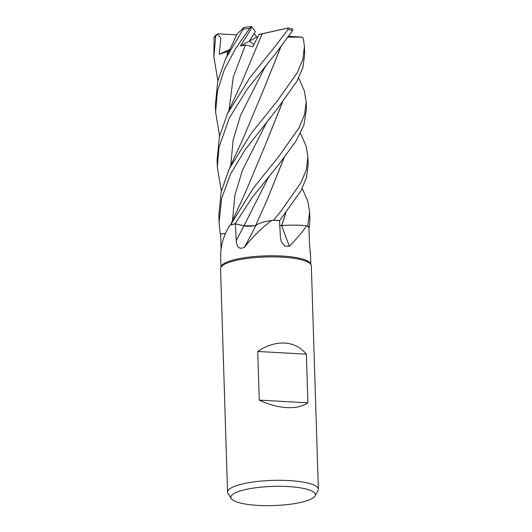 <?xml version="1.0" encoding="UTF-8"?>
<svg xmlns="http://www.w3.org/2000/svg" width="532" height="532" viewBox="0 0 532 532"><rect width="100%" height="100%" fill="white"/><g stroke="black" fill="none" stroke-linecap="round" stroke-linejoin="round"><path stroke-width="0.8" d="M279.785 225.528L280.923 225.575M306.718 225.748C302.881 231.413 297.122 238.243 289.441 246.243A768.122 437.71 -63 0 1 281.8 225.615A7.648 1.736 -1.8 0 1 279.792 225.575L287.32 225.262A33.303 7.548 -1.8 0 1 306.718 225.748A44.967 10.194 -1.8 0 1 307.064 225.947L307.669 226.027A45.4 10.288 -1.8 0 1 309.358 227.41L309.89 219.763L309.651 212.135L307.702 226.034A45.419 10.294 -1.8 0 1 309.385 227.41M231.294 498.59L228.009 493.477A45.426 10.294 -1.8 0 1 227.556 492.107L220.534 268.687A45.426 10.294 -1.8 0 1 220.667 267.809L221.086 266.592A44.967 10.194 -1.8 0 1 281.78 256.032A44.967 10.194 -1.8 0 1 310.655 263.779L311.147 264.969A45.426 10.294 -1.8 0 1 311.333 265.834L318.355 489.254A45.426 10.294 -1.8 0 1 317.99 490.65L315.037 495.957A42.274 9.583 -1.8 0 1 258.193 505.4A42.274 9.583 -1.8 0 1 231.294 498.59A42.274 9.583 -1.8 0 1 288.051 486.574A42.274 9.583 -1.8 0 1 315.037 495.957M310.143 251.988L310.475 254.509M310.542 254.968L310.828 264.204M310.488 254.629L309.531 244.368L308.932 227.443L309.358 227.41A45.4 10.288 -1.8 0 0 307.669 226.027L307.064 225.947A44.967 10.194 -1.8 0 1 308.932 227.437M289.441 246.243L284.76 246.15L281.322 241.661L280.417 237.465L279.539 220.6A44.967 10.194 -1.8 0 0 272.717 220.394L273.382 220.308A45.4 10.288 -1.8 0 1 279.706 220.501L300.706 191.241L306.405 177.768L308.154 164.514L307.915 156.933L306.326 169.701L300.919 182.769L280.55 211.683L273.415 220.301L272.717 220.394A44.967 10.194 -1.8 0 0 271.732 220.388C261.518 228.148 252.447 237.086 244.527 247.214C239.58 249.721 236.807 247.52 236.201 240.624L235.39 223.832L243.902 225.814A767.024 269.618 -80.6 0 1 236.201 240.624M220.667 267.809A45.426 10.294 -1.8 0 1 281.98 257.149A45.426 10.294 -1.8 0 1 311.147 264.969M227.556 492.107A45.426 10.294 -1.8 0 1 288.996 480.569A45.426 10.294 -1.8 0 1 318.355 489.254M259.257 400.111L257.727 351.466C266.785 345.448 275.769 342.641 284.68 343.047C293.531 343.632 300.76 347.349 306.352 354.186L307.875 402.824C302.615 406.448 295.559 408.044 286.708 407.605C277.797 407.047 268.647 404.553 259.257 400.111L307.875 402.824M225.508 233.548L220.64 233.907L225.515 233.535M221.066 249.309L220.64 233.907M299.529 79.76L304.337 90.832L306.179 101.805L304.57 114.506L299.104 127.733L278.815 156.441L253.405 188.035L230.436 225.116A44.967 10.194 -1.8 0 0 229.797 225.315C223.666 235.151 220.614 245.571 220.654 256.564L220.94 267.024M220.208 233.927A45.4 10.288 -1.8 0 0 220.654 234.386A45.4 10.288 -1.8 0 1 220.208 233.927L225.521 233.521L220.188 233.934L219.084 222.615L221.625 198.436L230.595 174.011L244.979 149.904L277.318 108.821L297.169 80.931L302.914 67.464L304.683 54.191L304.444 46.543L302.848 59.311L297.441 72.458L277.079 101.253L251.397 133.146L229.239 168.81L221.226 191.54L218.845 214.988L219.084 222.615M255.792 225.355L257.967 224.078A33.303 7.548 -1.8 0 0 255.932 225.322A768.122 270.003 -80.6 0 1 244.527 247.214M257.967 224.078A33.303 7.548 -1.8 0 1 271.732 220.388M255.932 225.322A7.648 1.736 -1.8 0 1 243.902 225.814M235.39 223.832A44.967 10.194 -1.8 0 0 230.436 225.116L230.496 224.95A45.4 10.288 -1.8 0 1 235.131 223.759L243.982 225.768L235.117 223.759L252.168 197.505L279.054 164.075L295.878 141.293L303.825 125.306L306.419 109.339L306.179 101.805M235.117 223.759A45.419 10.294 -1.8 0 0 230.496 224.943A45.4 10.288 -1.8 0 1 235.131 223.759L243.969 225.794C248.185 226.499 252.195 226.326 255.998 225.289M281.8 225.615A33.303 7.548 -1.8 0 1 287.32 225.262M285.917 212.833L281.694 225.588M273.415 220.301A45.419 10.294 -1.8 0 1 279.712 220.501L279.539 220.62M252.8 225.94L255.759 225.335L258.605 223.779L255.759 225.295L267.031 200.145L284.174 157.612M281.601 225.615L285.757 213.039M257.727 351.466L306.352 354.186M219.583 135.899L215.62 112.192L217.488 90.985L224.358 69.645L235.496 48.711L249.608 28.502L251.47 26.667L250.811 29.479L240.451 45.938L245.418 45.014L252.926 46.69L258.944 34.573L264.178 33.25M253.957 44.602L249.368 41.124L254.17 33.489A20.442 4.635 -1.8 0 1 254.17 33.489L256.803 37.114L257.628 37.22M251.47 26.667L255.407 31.627L249.368 41.124L256.803 37.114M259.104 34.44L288.078 27.963L287.706 28.076L288.018 29.573L275.343 46.111L249.821 77.765L227.477 113.622L219.457 136.451L217.109 159.786L217.349 167.367L219.024 147.238L229.245 118.077L247.267 89.11L275.583 53.659L292.693 30.464L292.753 28.954L288.078 27.963M240.451 45.938L249.368 41.124L253.957 44.608M303.041 190.177L307.795 201.242L309.651 212.135M301.345 135.121L306.106 146.167L307.915 156.933M288.218 37.134L302.515 37.174L303.433 38.803L304.444 46.543M253.591 225.827L243.969 225.794M279.706 220.501A45.4 10.288 -1.8 0 0 273.382 220.308L272.71 220.394M237.139 33.968L243.875 27.524L243.33 29.087L225.821 58.281L217.774 81.11L215.38 104.658L215.62 112.192M217.388 34.028L220.886 38.211L219.224 54.264L229.312 50.912M217.867 80.738L213.884 57.044L215.66 36.349L217.096 34.194L218.353 33.835L236.727 34.866M280.703 47.288L263.526 89.861L243.144 138.433L229.239 168.81M280.537 47.501L263.44 90.041M221.332 191.081L217.349 167.367M284.002 157.831L266.964 200.285M307.702 226.034L307.064 225.947M217.096 34.194L214.615 36.309L214.05 37.832L213.884 57.044M282.319 102.556L265.295 145.043M282.485 102.35L265.282 145.07L244.84 193.781L230.988 223.892M258.944 34.573L262.057 34.134M227.477 113.622L241.215 83.69L262.196 33.835L287.706 28.076M245.664 27.165L243.875 27.524M288.81 36.289L302.515 37.174M220.654 234.406A45.419 10.294 -1.8 0 1 220.188 233.934M219.224 54.264L230.083 49.27M288.018 29.573A45.426 10.294 -1.8 0 1 292.693 30.464M227.304 51.524L227.31 55.155M264.298 68.375L240.557 115.311L233.129 140.222L230.775 165.525M272.131 172.441L267.782 178.679L243.982 225.768M266.1 123.471L242.339 170.426L234.885 195.357L232.511 220.68M245.418 45.014L233.242 77.167L229.039 110.27M243.33 29.087A45.426 10.294 -1.8 0 1 249.608 28.502M214.05 37.832A45.426 10.294 -1.8 0 1 215.66 36.349M237.179 33.868L225.821 58.281M268.554 62.211L264.291 68.382M301.478 135.361L300.361 133.333M302.136 188.514L303.173 190.416M266.1 123.477L270.336 117.399M299.696 80.066L298.652 78.151M251.649 26.6L245.392 27.125"/></g></svg>
